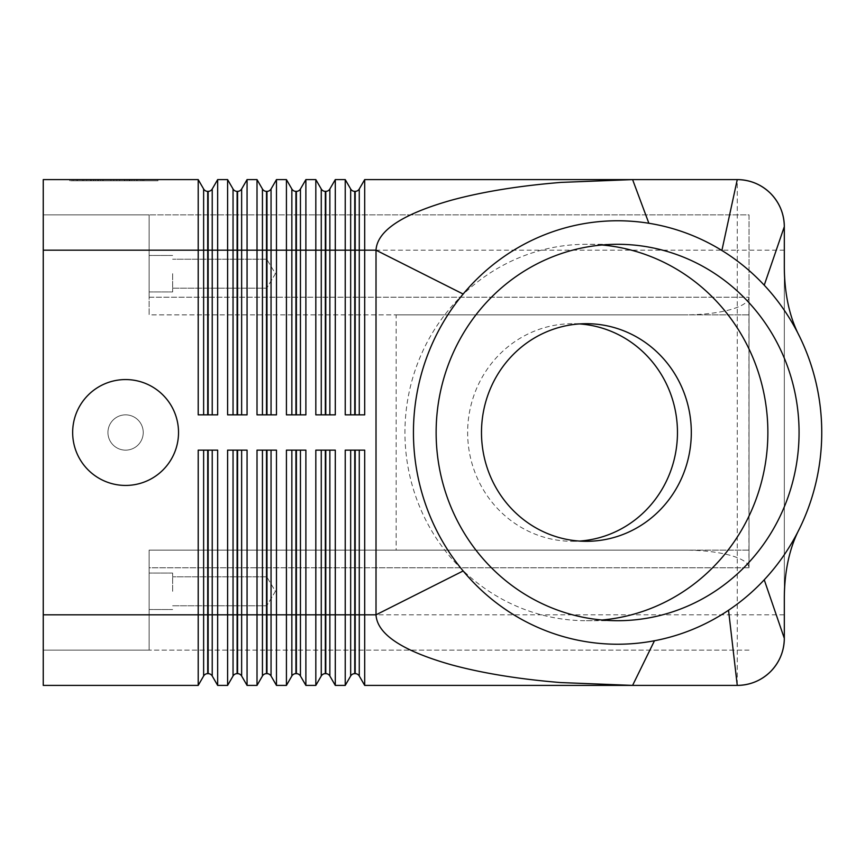 <?xml version="1.0" encoding="UTF-8"?>
<svg xmlns="http://www.w3.org/2000/svg" width="865" height="865" viewBox="0 0 865 865"><rect width="100%" height="100%" fill="white"/><g stroke="black" fill="none" stroke-linecap="round" stroke-linejoin="round"><path stroke-width="0.65" stroke-dasharray="4.33 3.24" d="M364.695 685.404L359.267 675.998A4.703 4.703 0 0 0 355.191 673.64L355.191 614.82L737.261 614.82L737.261 685.404L364.695 685.404L364.695 450.146L345.232 450.146L345.232 685.404L335.296 685.404L335.296 450.146L315.822 450.146L315.822 685.404L305.886 685.404L305.886 450.146L286.423 450.146L286.423 685.404L276.476 685.404L276.476 450.146L257.013 450.146L257.013 685.404L247.066 685.404L247.066 450.146L227.603 450.146L227.603 685.404L217.666 685.404L217.666 450.146L198.204 450.146L198.204 685.404L43.25 685.404L43.25 225.224L43.25 614.82L149.115 614.82L149.115 639.776L149.115 550.129L684.788 550.129C702.38 550.205 717.507 551.935 730.146 555.298C742.386 558.779 748.647 562.931 748.939 567.775L149.115 567.775L149.115 550.129L149.115 650.112L149.115 567.775L749.025 567.775L749.025 550.129L149.115 550.129L684.788 550.129M784.317 226.652L784.317 638.348M748.939 297.225C748.647 302.069 742.386 306.221 730.146 309.702C717.507 313.065 702.38 314.795 684.788 314.871L149.115 314.871L149.115 225.224L149.115 314.871L749.025 314.871L749.025 297.225L149.115 297.225L149.115 314.871L149.115 214.888L149.115 297.225L748.939 297.225L748.939 567.775M178.525 432.5A52.938 52.938 0 0 1 125.587 485.438A52.938 52.938 0 0 1 72.66 432.5A52.938 52.938 0 0 1 125.587 379.562A52.938 52.938 0 0 1 178.525 432.5A52.938 52.938 0 0 1 125.587 485.438A52.938 52.938 0 0 1 72.66 432.5A52.938 52.938 0 0 1 125.587 379.562A52.938 52.938 0 0 1 178.525 432.5A52.938 52.938 0 0 1 125.587 485.438A52.938 52.938 0 0 1 72.66 432.5A52.938 52.938 0 0 1 125.587 379.562A52.938 52.938 0 0 1 178.525 432.5A52.938 52.938 0 0 1 125.587 485.438A52.938 52.938 0 0 1 72.66 432.5A52.938 52.938 0 0 1 125.587 379.562A52.938 52.938 0 0 1 178.525 432.5A52.938 52.938 0 0 1 125.587 485.438A52.938 52.938 0 0 1 72.66 432.5A52.938 52.938 0 0 1 125.587 379.562A52.938 52.938 0 0 1 178.525 432.5A52.938 52.938 0 0 1 125.587 485.438A52.938 52.938 0 0 1 72.66 432.5A52.938 52.938 0 0 1 125.587 379.562A52.938 52.938 0 0 1 178.525 432.5A52.938 52.938 0 0 1 125.587 485.438A52.938 52.938 0 0 1 72.66 432.5A52.938 52.938 0 0 1 125.587 379.562A52.938 52.938 0 0 1 178.525 432.5M143.233 432.5A17.646 17.646 0 0 1 125.587 450.146A17.646 17.646 0 0 1 107.941 432.5A17.646 17.646 0 0 1 125.587 414.854A17.646 17.646 0 0 1 143.233 432.5A17.646 17.646 0 0 1 125.587 450.146A17.646 17.646 0 0 1 107.941 432.5A17.646 17.646 0 0 1 125.587 414.854A17.646 17.646 0 0 1 143.233 432.5A17.646 17.646 0 0 1 125.587 450.146A17.646 17.646 0 0 1 107.941 432.5A17.646 17.646 0 0 1 125.587 414.854A17.646 17.646 0 0 1 143.233 432.5A17.646 17.646 0 0 1 125.587 450.146A17.646 17.646 0 0 1 107.941 432.5A17.646 17.646 0 0 0 125.587 450.146A17.646 17.646 0 0 0 143.233 432.5A17.646 17.646 0 0 0 125.587 414.854A17.646 17.646 0 0 0 107.941 432.5A17.646 17.646 0 0 1 125.587 414.854A17.646 17.646 0 0 1 143.233 432.5A17.646 17.646 0 0 1 125.587 450.146A17.646 17.646 0 0 1 107.941 432.5A17.646 17.646 0 0 1 125.587 414.854A17.646 17.646 0 0 1 143.233 432.5A17.646 17.646 0 0 1 125.587 450.146A17.646 17.646 0 0 1 107.941 432.5A17.646 17.646 0 0 1 125.587 414.854A17.646 17.646 0 0 1 143.233 432.5A17.646 17.646 0 0 1 125.587 450.146A17.646 17.646 0 0 1 107.941 432.5A17.646 17.646 0 0 1 125.587 414.854A17.646 17.646 0 0 1 143.233 432.5M266.744 273.697L266.744 259.23L266.744 273.697M172.643 273.697L172.643 291.938L172.643 273.697M149.115 273.697L149.115 291.938L149.115 273.697M266.744 591.303L266.744 576.836L266.744 591.303M172.643 591.303L172.643 573.062L172.643 591.303M149.115 591.303L149.115 573.062L149.115 591.303M210.509 450.146L217.666 450.146L210.509 450.146M198.204 685.404L203.632 675.998A4.703 4.703 0 0 1 207.708 673.64L208.151 673.64A4.703 4.703 0 0 1 212.228 675.998L217.666 685.404M205.351 450.146L207.708 450.146L205.351 450.146M217.666 179.596L212.228 189.003A4.703 4.703 0 0 1 208.151 191.36L207.708 250.18L43.25 250.18L149.115 250.18L43.25 250.18L43.25 179.596L198.204 179.596L198.204 414.854L217.666 414.854L217.666 179.596L227.603 179.596L227.603 414.854L247.066 414.854L247.066 179.596L257.013 179.596L257.013 414.854L276.476 414.854L276.476 179.596L286.423 179.596L286.423 414.854L305.886 414.854L305.886 179.596L315.822 179.596L315.822 414.854L335.296 414.854L335.296 179.596L345.232 179.596L345.232 414.854L364.695 414.854L357.548 414.854L364.695 414.854L364.695 179.596L737.261 179.596L737.261 250.18L350.671 250.18L350.671 189.003L345.232 179.596M210.509 414.854L205.351 414.854L210.509 414.854M207.708 191.36A4.703 4.703 0 0 1 203.632 189.003L198.204 179.596M239.919 450.146L247.066 450.146L239.919 450.146M227.603 685.404L233.042 675.998A4.703 4.703 0 0 1 237.118 673.64L237.561 673.64A4.703 4.703 0 0 1 241.638 675.998L247.066 685.404M234.761 450.146L237.118 450.146L234.761 450.146M269.318 450.146L276.476 450.146L269.318 450.146M257.013 685.404L262.441 675.998A4.703 4.703 0 0 1 266.517 673.64L266.971 673.64A4.703 4.703 0 0 1 271.048 675.998L276.476 685.404M264.171 450.146L266.517 450.146L264.171 450.146M298.728 450.146L305.886 450.146L298.728 450.146M286.423 685.404L291.851 675.998A4.703 4.703 0 0 1 295.927 673.64L296.381 673.64A4.703 4.703 0 0 1 300.447 675.998L305.886 685.404M293.581 450.146L295.927 450.146L293.581 450.146M328.138 450.146L335.296 450.146L328.138 450.146M315.822 685.404L321.261 675.998A4.703 4.703 0 0 1 325.337 673.64L325.781 673.64A4.703 4.703 0 0 1 329.857 675.998L335.296 685.404M322.98 450.146L325.337 450.146L322.98 450.146M357.548 450.146L364.695 450.146L357.548 450.146M352.39 450.146L354.747 450.146L352.39 450.146M345.232 685.404L350.671 675.998A4.703 4.703 0 0 1 354.747 673.64L355.191 673.64M239.919 414.854L234.761 414.854L239.919 414.854M247.066 179.596L241.638 189.003A4.703 4.703 0 0 1 237.561 191.36L237.118 191.36A4.703 4.703 0 0 1 233.042 189.003L227.603 179.596M269.318 414.854L264.171 414.854L269.318 414.854M276.476 179.596L271.048 189.003A4.703 4.703 0 0 1 266.971 191.36L266.517 191.36A4.703 4.703 0 0 1 262.441 189.003L257.013 179.596M298.728 414.854L293.581 414.854L298.728 414.854M305.886 179.596L300.447 189.003A4.703 4.703 0 0 1 296.381 191.36L295.927 191.36A4.703 4.703 0 0 1 291.851 189.003L286.423 179.596M328.138 414.854L322.98 414.854L328.138 414.854M335.296 179.596L329.857 189.003A4.703 4.703 0 0 1 325.781 191.36L325.337 191.36A4.703 4.703 0 0 1 321.261 189.003L315.822 179.596M364.695 179.596L359.267 189.003A4.703 4.703 0 0 1 355.191 191.36L354.747 191.36A4.703 4.703 0 0 1 350.671 189.003M352.39 414.854L354.747 414.854L352.39 414.854M601.997 244.99A188.202 181.466 90 0 0 586.405 244.298A188.202 181.466 90 0 0 404.939 432.5A188.202 181.466 90 0 0 586.405 620.702A188.202 181.466 90 0 0 601.997 620.01M579.474 323.932A108.806 104.914 90 0 0 572.554 323.694A108.806 104.914 90 0 0 467.641 432.5A108.806 104.914 90 0 0 572.554 541.306A108.806 104.914 90 0 0 579.474 541.068M134.183 180.774L90.533 180.774L137.124 180.774L134.183 180.774L134.183 179.596L137.124 179.596L90.533 179.596L134.183 179.596M98.567 179.596L98.567 180.774M110.882 179.596L110.882 180.774L110.882 179.596M116.764 179.596L116.764 180.774L116.764 179.596M129.09 179.596L129.09 180.774M127.058 180.774L97.659 180.774L127.058 180.774L127.058 179.596L100.6 179.596L127.058 179.596L127.058 180.774M119.705 179.596L86.684 179.596L131.891 179.596L119.705 179.596L119.705 180.774L131.891 180.774L83.743 180.774L119.705 180.774M73.114 179.596L113.823 179.596L113.823 180.774L73.114 180.774L154.543 180.774L69.719 180.774L157.938 180.774L113.823 180.774L113.823 179.596L73.114 179.596L73.114 180.774M154.543 179.596L113.823 179.596L154.543 179.596L154.543 180.774M113.823 179.596L113.823 180.774L113.823 179.596L69.719 179.596L157.938 179.596L113.823 179.596M69.719 179.596L69.719 180.774M157.938 179.596L157.938 180.774M133.837 180.774L76.963 180.774L136.778 180.774L133.837 180.774L133.837 179.596L76.963 179.596L136.778 179.596L133.837 179.596L133.837 180.774M95.507 179.596L95.507 180.774M131.891 179.596L131.891 180.774L131.891 179.596M86.684 179.596L83.743 179.596L86.684 179.596L86.684 180.774L86.684 179.596M142.693 179.596L129.739 179.596L142.693 179.596L142.693 180.774L142.693 179.596M129.739 179.596L129.739 180.774M684.788 314.871L396.138 314.871L396.138 550.129M784.317 267.923L784.317 597.077M355.191 414.854L357.548 414.854L355.191 414.854L355.191 191.36M350.671 414.854L345.232 414.854L350.671 414.854L350.671 250.18L321.261 250.18L321.261 189.003M322.98 414.854L321.261 414.854L322.98 414.854M335.296 414.854L329.857 414.854L335.296 414.854M321.261 414.854L315.822 414.854L321.261 414.854L321.261 250.18L291.851 250.18L291.851 189.003M293.581 414.854L291.851 414.854L293.581 414.854M305.886 414.854L300.447 414.854L305.886 414.854M291.851 414.854L286.423 414.854L291.851 414.854L291.851 250.18L262.441 250.18L262.441 189.003M264.171 414.854L262.441 414.854L264.171 414.854M276.476 414.854L271.048 414.854L276.476 414.854M262.441 414.854L257.013 414.854L262.441 414.854L262.441 250.18L233.042 250.18L233.042 189.003M234.761 414.854L233.042 414.854L234.761 414.854M247.066 414.854L241.638 414.854L247.066 414.854M233.042 414.854L227.603 414.854L233.042 414.854L233.042 250.18L207.708 250.18L207.708 414.854M354.747 450.146L354.747 673.64M345.232 450.146L350.671 450.146L345.232 450.146M325.337 450.146L325.337 673.64M315.822 450.146L321.261 450.146L315.822 450.146M295.927 450.146L295.927 673.64M286.423 450.146L291.851 450.146L286.423 450.146M266.517 450.146L266.517 673.64M257.013 450.146L262.441 450.146L257.013 450.146M237.118 450.146L237.118 673.64M227.603 450.146L233.042 450.146L227.603 450.146M205.351 414.854L203.632 414.854L205.351 414.854M217.666 414.854L212.228 414.854L217.666 414.854M203.632 414.854L198.204 414.854L203.632 414.854L203.632 189.003M207.708 450.146L207.708 673.64M198.204 450.146L203.632 450.146L198.204 450.146M396.138 314.871L749.025 314.871L749.025 550.129L149.115 550.129L149.115 614.82L43.25 614.82L212.228 614.82L212.228 675.998M749.025 567.775L749.025 214.888L149.115 214.888L749.025 214.888L749.025 297.225M749.025 650.112L149.115 650.112L749.025 650.112M149.115 214.888L43.25 214.888L149.115 214.888M43.25 650.112L149.115 650.112L43.25 650.112L43.25 639.776L43.25 650.112M43.25 225.224L43.25 214.888L43.25 225.224M43.25 250.18L43.25 614.82M784.317 250.18L737.261 250.18L737.261 614.82L784.317 614.82M208.151 673.64L208.151 450.146M203.632 675.998L203.632 450.146M212.228 189.003L212.228 414.854M237.561 673.64L237.561 614.82L241.638 614.82L241.638 675.998M233.042 675.998L233.042 614.82L237.561 614.82L237.561 450.146M212.228 450.146L212.228 614.82L233.042 614.82L233.042 450.146M266.971 673.64L266.971 614.82L271.048 614.82L271.048 675.998M262.441 675.998L262.441 614.82L266.971 614.82L266.971 450.146M241.638 450.146L241.638 614.82L262.441 614.82L262.441 450.146M296.381 673.64L296.381 614.82L300.447 614.82L300.447 675.998M291.851 675.998L291.851 614.82L296.381 614.82L296.381 450.146M271.048 450.146L271.048 614.82L291.851 614.82L291.851 450.146M325.781 673.64L325.781 614.82L329.857 614.82L329.857 675.998M321.261 675.998L321.261 614.82L325.781 614.82L325.781 450.146M300.447 450.146L300.447 614.82L321.261 614.82L321.261 450.146M350.671 675.998L350.671 614.82L355.191 614.82L355.191 450.146M329.857 450.146L329.857 614.82L350.671 614.82L350.671 450.146M241.638 189.003L241.638 414.854M237.118 191.36L237.118 414.854M271.048 189.003L271.048 414.854M266.517 191.36L266.517 414.854M300.447 189.003L300.447 414.854M295.927 191.36L295.927 414.854M329.857 189.003L329.857 414.854M325.337 191.36L325.337 414.854M359.267 189.003L359.267 414.854M354.747 191.36L354.747 414.854M93.474 179.596L93.474 180.774M90.922 179.596L90.922 180.774M97.713 179.596L97.713 180.774M102.805 179.596L102.805 180.774M124.852 179.596L124.852 180.774M129.945 179.596L129.945 180.774M136.724 179.596L136.724 180.774M100.6 179.596L100.6 180.774L100.6 179.596M93.809 179.596L93.809 180.774M91.268 179.596L91.268 180.774M77.353 179.596L77.353 180.774M82.445 179.596L82.445 180.774M140.963 179.596L140.963 180.774L140.963 179.596M325.781 414.854L325.781 191.36M296.381 414.854L296.381 191.36M266.971 414.854L266.971 191.36M237.561 414.854L237.561 191.36M359.267 450.146L359.267 675.998M208.151 414.854L208.151 191.36M266.744 259.23L172.643 259.23L266.744 259.23L275.438 273.697L266.744 288.164L275.438 273.697L266.744 259.23M172.643 255.467L149.115 255.467L172.643 255.467M266.744 576.836L172.643 576.836L266.744 576.836L275.438 591.303L266.744 605.77L275.438 591.303L266.744 576.836M172.643 573.062L149.115 573.062L172.643 573.062M617.599 244.298L586.405 244.298M586.405 323.694L572.554 323.694M90.533 180.774L90.533 179.596M103.205 180.774L103.205 179.596M124.452 180.774L124.452 179.596M137.124 180.774L137.124 179.596M129.999 180.774L129.999 179.596M97.659 180.774L97.659 179.596L97.659 180.774M76.963 180.774L76.963 179.596M136.778 180.774L136.778 179.596M83.743 180.774L83.743 179.596M143.904 180.774L143.904 179.596L143.904 180.774M572.554 541.306L586.405 541.306M586.405 620.702L617.599 620.702M799.238 335.869L798.795 334.95M799.238 529.131L798.795 530.05M149.115 291.938L172.643 291.938L149.115 291.938M172.643 288.164L266.744 288.164L172.643 288.164M149.115 609.533L172.643 609.533L149.115 609.533M172.643 605.77L266.744 605.77L172.643 605.77"/><path stroke-width="1.3" d="M203.632 450.146L203.632 614.82L43.25 614.82L43.25 685.404L198.204 685.404L198.204 450.146L217.666 450.146L217.666 685.404L227.603 685.404L227.603 450.146L247.066 450.146L247.066 685.404L257.013 685.404L257.013 450.146L276.476 450.146L276.476 685.404L286.423 685.404L286.423 450.146L305.886 450.146L305.886 685.404L315.822 685.404L315.822 450.146L335.296 450.146L335.296 685.404L345.232 685.404L345.232 450.146L364.695 450.146L364.695 685.404L632.596 685.404L560.574 682.561C518.686 679.133 482.216 673.186 451.162 664.731C402.203 650.815 377.151 634.186 376.016 614.82L463.143 570.954A211.73 204.151 -90 0 1 463.143 294.046A211.73 204.151 -90 0 1 648.869 223.267A211.73 204.151 -90 0 1 721.886 250.472A211.73 204.151 -90 0 1 764.238 285.19A211.73 204.151 -90 0 1 799.249 335.869A211.73 204.151 -90 0 1 799.249 529.131A211.73 204.151 -90 0 1 764.238 579.81A211.73 204.151 -90 0 1 728.535 610.247A211.73 204.151 -90 0 1 654.47 640.749A211.73 204.151 -90 0 1 463.143 570.954M799.238 529.131C789.594 547.869 784.62 570.511 784.317 597.077L784.317 638.348C784.101 651.259 779.506 662.352 770.531 671.618C761.254 680.604 750.171 685.188 737.261 685.404L728.535 610.247M764.238 285.19L784.317 226.652A47.056 47.056 0 0 0 737.261 179.596C750.171 179.812 761.254 184.396 770.531 193.382C779.506 202.648 784.101 213.742 784.317 226.652L784.317 267.923C784.62 294.489 789.594 317.131 799.238 335.869M178.525 432.5A52.938 52.938 0 0 1 125.587 485.438A52.938 52.938 0 0 1 72.66 432.5A52.938 52.938 0 0 1 125.587 379.562A52.938 52.938 0 0 1 178.525 432.5M208.151 450.146L208.151 673.64A4.703 4.703 0 0 1 212.228 675.998L212.228 450.146M233.042 450.146L233.042 614.82L203.632 614.82L203.632 675.998A4.703 4.703 0 0 1 207.708 673.64L207.708 450.146M198.204 200.269L198.204 179.596L43.25 179.596L43.25 250.18L198.204 250.18L198.204 200.269M359.267 414.854L359.267 250.18L376.016 250.18C377.151 230.814 402.203 214.185 451.162 200.269C482.346 191.781 518.968 185.824 561.039 182.396L632.596 179.596L364.695 179.596L364.695 414.854L345.232 414.854L345.232 179.596L335.296 179.596L335.296 414.854L315.822 414.854L315.822 179.596L305.886 179.596L305.886 414.854L286.423 414.854L286.423 179.596L276.476 179.596L276.476 414.854L257.013 414.854L257.013 179.596L247.066 179.596L247.066 414.854L227.603 414.854L227.603 179.596L217.666 179.596L212.228 189.003A4.703 4.703 0 0 1 208.151 191.36L207.708 191.36A4.703 4.703 0 0 1 203.632 189.003L198.204 179.596M237.561 450.146L237.561 673.64A4.703 4.703 0 0 1 241.638 675.998L241.638 450.146M262.441 450.146L262.441 614.82L233.042 614.82L233.042 675.998A4.703 4.703 0 0 1 237.118 673.64L237.118 450.146M266.971 450.146L266.971 673.64A4.703 4.703 0 0 1 271.048 675.998L271.048 450.146M291.851 450.146L291.851 614.82L262.441 614.82L262.441 675.998A4.703 4.703 0 0 1 266.517 673.64L266.517 450.146M296.381 450.146L296.381 673.64A4.703 4.703 0 0 1 300.447 675.998L300.447 450.146M321.261 450.146L321.261 614.82L291.851 614.82L291.851 675.998A4.703 4.703 0 0 1 295.927 673.64L295.927 450.146M325.781 450.146L325.781 673.64A4.703 4.703 0 0 1 329.857 675.998L329.857 450.146M350.671 450.146L350.671 614.82L321.261 614.82L321.261 675.998A4.703 4.703 0 0 1 325.337 673.64L325.337 450.146M355.191 450.146L355.191 673.64A4.703 4.703 0 0 1 359.267 675.998L359.267 450.146M463.143 294.046L376.016 250.18L376.016 614.82L350.671 614.82L350.671 675.998A4.703 4.703 0 0 1 354.747 673.64L354.747 450.146M217.666 179.596L217.666 414.854L198.204 414.854L198.204 250.18L203.632 250.18L203.632 414.854M247.066 179.596L241.638 189.003A4.703 4.703 0 0 1 237.561 191.36L237.118 191.36A4.703 4.703 0 0 1 233.042 189.003L227.603 179.596M276.476 179.596L271.048 189.003A4.703 4.703 0 0 1 266.971 191.36L266.517 191.36A4.703 4.703 0 0 1 262.441 189.003L257.013 179.596M305.886 179.596L300.447 189.003A4.703 4.703 0 0 1 296.381 191.36L295.927 191.36A4.703 4.703 0 0 1 291.851 189.003L286.423 179.596M335.296 179.596L329.857 189.003A4.703 4.703 0 0 1 325.781 191.36L325.337 191.36A4.703 4.703 0 0 1 321.261 189.003L315.822 179.596M364.695 179.596L359.267 189.003A4.703 4.703 0 0 1 355.191 191.36L354.747 191.36A4.703 4.703 0 0 1 350.671 189.003L345.232 179.596M436.133 432.5A188.202 181.466 -90 0 1 617.599 244.298A188.202 181.466 -90 0 1 799.065 432.5A188.202 181.466 -90 0 1 617.599 620.702A188.202 181.466 -90 0 1 436.133 432.5M601.997 620.01A188.202 181.466 90 0 0 767.871 432.5A188.202 181.466 90 0 0 601.997 244.99M691.308 432.5A108.806 104.914 90 0 0 586.405 323.694A108.806 104.914 90 0 0 481.491 432.5A108.806 104.914 90 0 0 586.405 541.306A108.806 104.914 90 0 0 691.308 432.5M579.474 541.068A108.806 104.914 90 0 0 677.468 432.5A108.806 104.914 90 0 0 579.474 323.932M654.47 640.749L632.596 685.404L737.261 685.404A47.056 47.056 0 0 0 784.317 638.348L764.238 579.81M784.317 226.652A47.056 47.056 0 0 0 737.261 179.596L632.596 179.596L648.869 223.267M364.695 685.404L359.267 675.998M350.671 675.998L345.232 685.404M43.25 614.82L43.25 250.18M335.296 685.404L329.857 675.998M321.261 675.998L315.822 685.404M305.886 685.404L300.447 675.998M291.851 675.998L286.423 685.404M276.476 685.404L271.048 675.998M262.441 675.998L257.013 685.404M247.066 685.404L241.638 675.998M233.042 675.998L227.603 685.404M217.666 685.404L212.228 675.998M203.632 675.998L198.204 685.404M770.531 671.618A47.056 47.056 0 0 1 737.261 685.404M212.228 414.854L212.228 250.18L203.632 250.18L203.632 189.003M207.708 414.854L207.708 191.36M241.638 414.854L241.638 250.18L233.042 250.18L233.042 414.854M237.118 414.854L237.118 191.36M271.048 414.854L271.048 250.18L262.441 250.18L262.441 414.854M266.517 414.854L266.517 191.36M300.447 414.854L300.447 250.18L291.851 250.18L291.851 414.854M295.927 414.854L295.927 191.36M329.857 414.854L329.857 250.18L321.261 250.18L321.261 414.854M325.337 414.854L325.337 191.36M359.267 189.003L359.267 250.18L350.671 250.18L350.671 414.854M354.747 414.854L354.747 191.36M737.261 179.596L721.886 250.472M350.671 189.003L350.671 250.18L329.857 250.18L329.857 189.003M355.191 191.36L355.191 414.854M321.261 189.003L321.261 250.18L300.447 250.18L300.447 189.003M325.781 191.36L325.781 414.854M291.851 189.003L291.851 250.18L271.048 250.18L271.048 189.003M296.381 191.36L296.381 414.854M262.441 189.003L262.441 250.18L241.638 250.18L241.638 189.003M266.971 191.36L266.971 414.854M233.042 189.003L233.042 250.18L212.228 250.18L212.228 189.003M237.561 191.36L237.561 414.854M208.151 191.36L208.151 414.854"/></g></svg>
